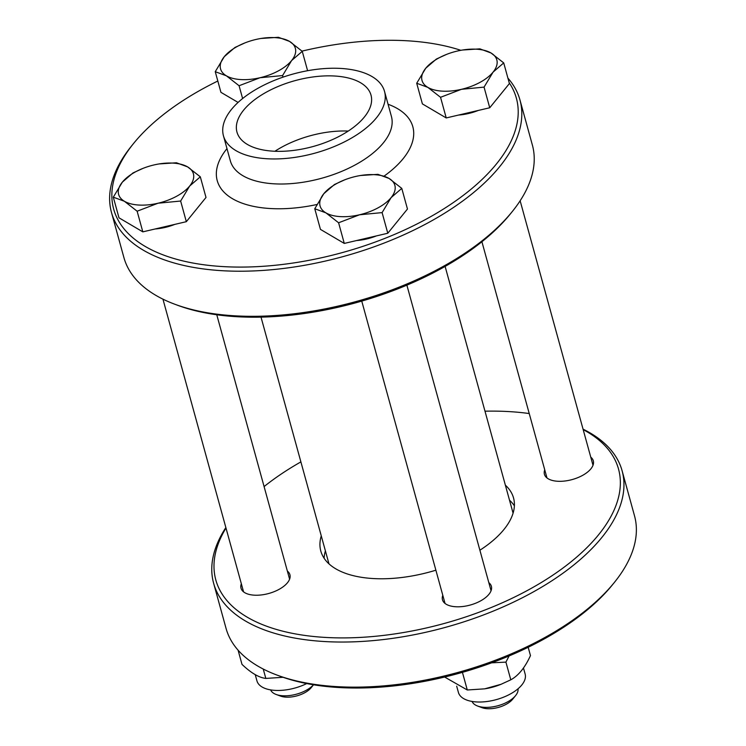 <?xml version="1.0" encoding="UTF-8"?>
<svg xmlns="http://www.w3.org/2000/svg" width="746" height="746" viewBox="0 0 746 746"><rect width="100%" height="100%" fill="white"/><g stroke="black" fill="none" stroke-linecap="round" stroke-linejoin="round"><path stroke-width="1.12" d="M226.364 75.803L215.249 71.691L224.285 56.677A38.792 19.051 -15.4 0 0 226.364 75.803A38.792 19.051 -15.4 0 0 260.037 77.733L239.084 85.734L226.364 75.803M234.925 47.474L245.014 42.867A38.792 19.051 -15.4 0 0 224.285 56.677L234.925 47.474M261.053 38.456L278.435 37.3L289.551 41.412A38.792 19.051 -15.4 0 0 261.016 38.456A38.792 19.051 -15.4 0 0 255.878 39.482A38.792 19.051 -15.4 0 0 245.014 42.867M291.63 60.538L282.594 75.56L260.037 77.733A38.792 19.051 -15.4 0 0 291.63 60.538A38.792 19.051 -15.4 0 0 289.551 41.412L302.261 51.343L291.63 60.538M283.023 77.146L282.594 75.56M307.604 70.711L302.261 51.343M242.609 98.537L239.084 85.734M238.086 102.435L220.937 92.336L215.249 71.691M427.822 87.366L416.706 83.254L425.742 68.24A38.792 19.051 -15.4 0 0 427.822 87.366A38.792 19.051 -15.4 0 0 461.494 89.306L440.541 97.297L427.822 87.366M436.382 59.046L446.472 54.43A38.792 19.051 -15.4 0 0 425.742 68.24L436.382 59.046M462.511 50.019L479.892 48.863L491.008 52.975A38.792 19.051 -15.4 0 0 462.473 50.029A38.792 19.051 -15.4 0 0 457.335 51.045A38.792 19.051 -15.4 0 0 446.472 54.43M493.087 72.11L484.051 87.123L461.494 89.306A38.792 19.051 -15.4 0 0 493.087 72.11A38.792 19.051 -15.4 0 0 491.008 52.975L503.718 62.906L493.087 72.11M503.718 62.906L509.406 83.552L489.73 107.769L484.051 87.123M489.73 107.769L446.229 117.943L440.541 97.297M446.229 117.943L422.395 103.899L416.706 83.254M478.345 110.427A34.018 16.71 164.6 0 1 458.594 115.052M518.013 688.8A23.872 11.722 164.6 0 1 515.617 695.561A23.872 11.722 164.6 0 1 484.368 707.329A23.872 11.722 164.6 0 1 477.608 706.033A23.872 11.722 164.6 0 1 472.078 701.454M477.608 706.033L481.972 707.656A19.293 9.474 -15.4 0 0 487.436 708.7A19.293 9.474 -15.4 0 0 512.688 699.188L515.617 695.561M325.881 212.843L314.765 208.74L323.801 193.718A38.792 19.051 -15.4 0 0 325.881 212.843A38.792 19.051 -15.4 0 0 359.544 214.783L338.6 222.774L325.881 212.843M334.432 184.523L344.521 179.917A38.792 19.051 -15.4 0 0 323.801 193.718L334.432 184.523M360.607 175.487L377.942 174.35L389.058 178.453A38.792 19.051 -15.4 0 0 360.532 175.506A38.792 19.051 -15.4 0 0 355.385 176.522A38.792 19.051 -15.4 0 0 344.521 179.917M391.137 197.587L382.101 212.601L359.544 214.783A38.792 19.051 -15.4 0 0 391.137 197.587A38.792 19.051 -15.4 0 0 389.058 178.453L401.777 188.384L391.137 197.587M401.777 188.384L407.465 209.029L387.789 233.246L382.101 212.601M387.789 233.246L344.279 243.42L338.6 222.774M344.279 243.42L320.444 229.376L314.765 208.74M376.404 235.904A34.018 16.71 164.6 0 1 356.644 240.529M276.151 694.47L280.515 696.083A19.293 9.474 -15.4 0 0 285.979 697.137A19.293 9.474 -15.4 0 0 311.231 687.625L313.525 684.781A23.872 11.722 164.6 0 1 282.911 695.766A23.872 11.722 164.6 0 1 276.151 694.47A23.872 11.722 164.6 0 1 270.621 689.882M124.423 201.28L113.308 197.168L122.344 182.155A38.792 19.051 -15.4 0 0 124.423 201.28A38.792 19.051 -15.4 0 0 158.087 203.21L137.133 211.211L124.423 201.28M132.975 172.951L143.064 168.344A38.792 19.051 -15.4 0 0 122.344 182.155L132.975 172.951M159.075 163.934L176.485 162.777L187.6 166.89A38.792 19.051 -15.4 0 0 159.075 163.934A38.792 19.051 -15.4 0 0 153.928 164.959A38.792 19.051 -15.4 0 0 143.064 168.344M189.68 186.015L180.644 201.038L158.087 203.21A38.792 19.051 -15.4 0 0 189.68 186.015A38.792 19.051 -15.4 0 0 187.6 166.89L200.32 176.821L189.68 186.015M200.32 176.821L206.008 197.466L186.332 221.683L180.644 201.038M186.332 221.683L142.822 231.857L137.133 211.211M142.822 231.857L118.987 217.813L113.308 197.168M174.946 224.341A34.018 16.71 164.6 0 1 155.187 228.966M456.683 686.171L458.408 692.428A34.614 16.999 -15.4 0 0 486.178 701.613A34.614 16.999 -15.4 0 0 521.818 684.959A34.614 16.999 -15.4 0 0 525.137 674.048L523.459 667.94M444.644 677.042L467.285 689.985L484.63 688.847L501.06 684.287L510.796 679.811C518.433 675.662 524.988 667.586 530.471 655.594L528.177 647.286M484.63 688.847L485.59 688.689A34.614 16.999 -15.4 0 0 499.876 684.753L501.06 684.287M509.089 655.948L505.919 662.122L491.614 662.83M505.919 662.122L510.796 679.811M462.427 672.351L467.285 689.985M255.225 674.608L256.941 680.856A34.614 16.999 -15.4 0 0 306.718 683.569M238.086 650.176L241.993 664.378C251.02 672.985 258.965 677.657 265.828 678.422L283.079 677.293M263.245 669.059L265.828 678.422M509.499 500.184A99.955 49.105 164.6 0 1 514.386 505.825M324.1 558.232A99.955 49.105 164.6 0 1 325.405 550.893M488.817 582.635A25.364 12.458 164.6 0 1 491.381 586.3A25.364 12.458 164.6 0 1 481.226 600.53A25.364 12.458 164.6 0 1 455.787 606.75A25.364 12.458 164.6 0 1 442.471 599.765A25.364 12.458 164.6 0 1 442.798 595.317M287.359 571.072A25.364 12.458 164.6 0 1 289.924 574.737A25.364 12.458 164.6 0 1 287.48 582.729A25.364 12.458 164.6 0 1 261.37 594.935A25.364 12.458 164.6 0 1 241.014 588.202A25.364 12.458 164.6 0 1 241.34 583.745M590.767 457.158A25.364 12.458 164.6 0 1 593.322 460.823A25.364 12.458 164.6 0 1 590.888 468.824A25.364 12.458 164.6 0 1 564.769 481.021A25.364 12.458 164.6 0 1 544.421 474.288A25.364 12.458 164.6 0 1 544.739 469.84M321.265 535.861A99.955 49.105 -15.4 0 0 320.808 551.052A99.955 49.105 -15.4 0 0 435.878 570.196M479.892 550.212A99.955 49.105 -15.4 0 0 513.537 497.964A99.955 49.105 -15.4 0 0 505.359 485.152M225.861 527.543A211.845 104.067 -15.4 0 0 213.626 583.269L226.047 628.374A211.845 104.067 -15.4 0 0 277.214 675.158L280.058 676.212A208.861 102.603 -15.4 0 0 612.615 584.603L614.527 582.244A211.845 104.067 -15.4 0 0 634.52 515.859L622.099 470.763A211.845 104.067 -15.4 0 0 583.055 429.155M277.214 675.158A211.845 104.067 -15.4 0 0 614.527 582.244M213.626 583.269A211.845 104.067 -15.4 0 0 445.493 627.349A211.845 104.067 -15.4 0 0 622.099 470.763M529.231 413.545A208.861 102.603 -15.4 0 0 508.912 411.587A208.861 102.603 -15.4 0 0 484.984 411.186M300.89 461.895A208.861 102.603 -15.4 0 0 264.093 486.578M225.991 528.019A208.861 102.603 -15.4 0 0 444.411 623.423A208.861 102.603 -15.4 0 0 583.185 429.631M274.91 151.261A69.518 34.148 164.6 0 1 348.242 131.063M334.525 76.008A69.518 34.148 164.6 0 1 371.014 95.143A69.518 34.148 164.6 0 1 313.059 146.524A69.518 34.148 164.6 0 1 236.958 132.061A69.518 34.148 164.6 0 1 264.774 93.045A69.518 34.148 164.6 0 1 334.525 76.008M340.68 68.427A83.543 41.039 164.6 0 1 384.526 91.413A83.543 41.039 164.6 0 1 314.887 153.163A83.543 41.039 164.6 0 1 223.446 135.781A83.543 41.039 164.6 0 1 256.866 88.895A83.543 41.039 164.6 0 1 340.68 68.427M302.018 51.12A208.861 102.603 164.6 0 1 406.775 40.76A208.861 102.603 164.6 0 1 460.823 50.308M509.182 82.741A208.861 102.603 164.6 0 1 298.251 262.228A208.861 102.603 164.6 0 1 133.385 143.708A208.861 102.603 164.6 0 1 217.823 81.025M507.914 78.134A211.845 104.067 164.6 0 1 519.953 99.936A211.845 104.067 164.6 0 1 343.356 256.521A211.845 104.067 164.6 0 1 111.48 212.451A211.845 104.067 164.6 0 1 131.473 146.067L133.385 143.708M519.953 99.936L532.374 145.041A211.845 104.067 164.6 0 1 512.381 211.426A211.845 104.067 164.6 0 1 175.068 304.331A211.845 104.067 164.6 0 1 123.901 257.547L111.48 212.451M512.381 211.426L510.478 213.785A208.861 102.603 164.6 0 1 177.912 305.384L175.068 304.331M384.526 91.413L391.426 116.469A83.543 41.039 164.6 0 1 321.787 178.219A83.543 41.039 164.6 0 1 230.346 160.838L223.446 135.781M388.06 104.254A101.447 49.833 164.6 0 1 384.181 176.047M316.863 204.525A101.447 49.833 164.6 0 1 226.98 148.622M481.907 241.732L546.977 477.953M520.139 200.767L593.005 465.28M361.754 301.104L445.036 603.43M406.878 285.149L491.055 590.757M162.945 299.155L243.569 591.867M216.769 314.765L289.597 579.185M261.016 317.125L328.977 563.873M445.11 266.415L513.08 513.164"/></g></svg>
